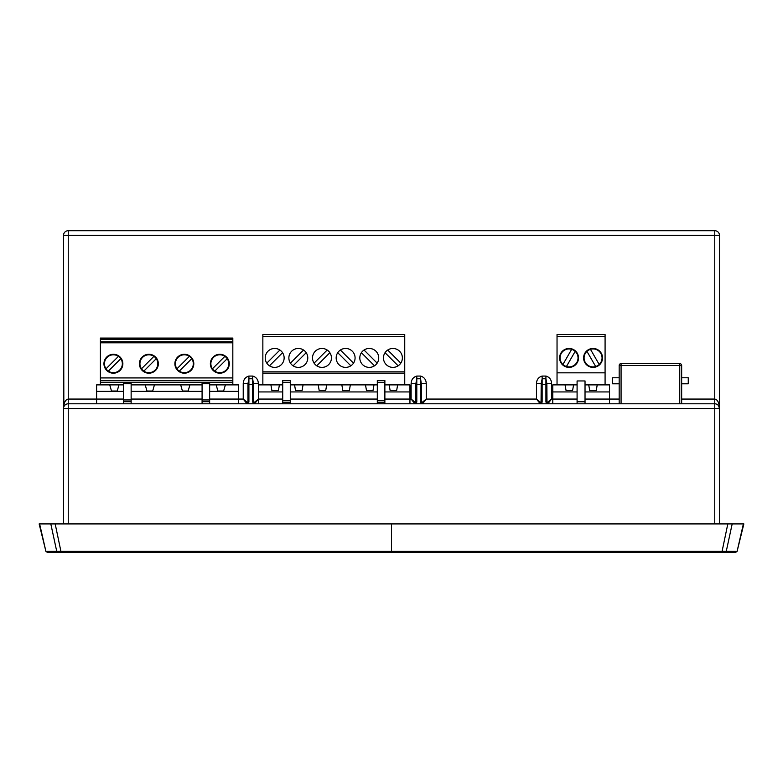 <?xml version="1.0" encoding="UTF-8"?>
<svg xmlns="http://www.w3.org/2000/svg" width="783" height="783" viewBox="0 0 783 783"><rect width="100%" height="100%" fill="white"/><g stroke="black" fill="none" stroke-linecap="round" stroke-linejoin="round"><path stroke-width="1.17" d="M123.577 384.874L118.957 384.874L117.215 391.03L111.489 391.03L109.737 384.874L96.612 384.874L96.612 391.373L123.577 391.373M131.143 391.373L202.083 391.373M209.648 391.373L238.502 391.373L238.502 384.874L225.377 384.874L223.625 391.03L217.899 391.03L216.157 384.874L209.648 384.874M96.612 391.373L96.612 403.793M238.502 391.373L238.502 399.066L209.648 399.066M202.083 399.066L131.143 399.066M123.577 399.066L68.238 399.066L68.238 408.53L63.511 408.53A4.727 4.727 0 0 1 68.238 403.793L714.762 403.793A4.727 4.727 0 0 1 719.489 408.53L718.628 405.809M202.083 384.874L189.907 384.874L188.155 391.03L182.429 391.03L180.677 384.874L154.437 384.874L152.685 391.03L146.959 391.03L145.207 384.874L131.143 384.874M247.957 383.65L243.229 383.65L243.229 399.066L247.017 403.793L248.632 402.912L248.906 401.933L247.957 402.854L247.957 383.65L247.957 385.275L248.906 384.365L248.906 378.766L247.957 383.65L247.957 402.854L243.229 399.066L238.502 399.066L238.502 403.793M585.028 384.874L609.536 384.874L609.536 391.94L585.028 391.94M577.091 391.94L552.778 391.94L552.778 384.874L557.036 384.874L557.036 336.641L605.083 336.641L605.083 334.507L557.036 334.507L557.036 336.641M547.004 403.793L546.867 383.65L545.917 378.766L545.917 384.365L546.867 385.275L546.867 402.854L547.806 403.793L551.594 399.066L552.778 399.066L552.778 391.94M552.778 403.793L552.778 399.066L577.091 399.066M585.028 399.066L609.536 399.066L609.536 403.793M609.536 391.94L609.536 399.066L619.177 399.066M565.072 384.874L566.07 390.551L572.588 390.551L573.587 384.874M588.718 384.874L589.726 390.551L596.235 390.551L597.233 384.874M139.932 363.733A8.946 8.946 0 0 1 156.257 358.692A8.946 8.946 0 0 1 143.827 371.122A8.946 8.946 0 0 1 139.932 363.733M104.462 363.733A8.946 8.946 0 0 1 120.788 358.692A8.946 8.946 0 0 1 108.357 371.122A8.946 8.946 0 0 1 104.462 363.733M210.872 363.733A8.946 8.946 0 0 1 227.207 358.692A8.946 8.946 0 0 1 214.777 371.122A8.946 8.946 0 0 1 210.872 363.733M175.402 363.733A8.946 8.946 0 0 1 191.737 358.692A8.946 8.946 0 0 1 179.297 371.122A8.946 8.946 0 0 1 175.402 363.733M158.332 363.733A9.455 9.455 0 0 1 148.878 373.197A9.455 9.455 0 0 1 139.413 363.733A9.455 9.455 0 0 1 148.878 354.278A9.455 9.455 0 0 1 158.332 363.733M122.862 363.733A9.455 9.455 0 0 1 113.408 373.197A9.455 9.455 0 0 1 103.943 363.733A9.455 9.455 0 0 1 113.408 354.278A9.455 9.455 0 0 1 122.862 363.733M229.282 363.733A9.455 9.455 0 0 1 219.817 373.197A9.455 9.455 0 0 1 210.363 363.733A9.455 9.455 0 0 1 219.817 354.278A9.455 9.455 0 0 1 229.282 363.733M193.802 363.733A9.455 9.455 0 0 1 184.348 373.197A9.455 9.455 0 0 1 174.883 363.733A9.455 9.455 0 0 1 184.348 354.278A9.455 9.455 0 0 1 193.802 363.733M232.825 339L232.825 338.06L100.4 338.06L100.4 339L232.825 339L232.825 341.858L100.4 341.858L100.4 380.763L232.825 380.763L232.825 341.858M232.825 380.763L232.825 384.874M189.907 384.874L180.677 384.874M154.437 384.874L145.207 384.874M232.825 382.515L131.143 382.515L131.143 401.689L123.577 401.689L123.577 403.793M131.143 403.793L131.143 401.689M202.083 382.515L209.648 382.662L209.648 399.947L202.083 399.947L202.083 382.662M202.083 399.947L202.083 403.793M100.4 384.874L100.4 382.515L131.143 382.515M100.4 382.515L100.4 380.763M225.377 384.874L216.157 384.874M232.825 339.479L100.4 339.479L100.4 341.75L232.825 341.75M118.957 384.874L109.737 384.874M131.143 383.729L123.577 383.729L123.577 382.515M209.648 403.793L209.648 399.947M123.577 383.729L123.577 401.689M202.083 383.729L209.648 383.729M156.257 358.692L143.827 371.122M141.488 368.783L153.918 356.353M120.788 358.692L108.357 371.122M106.018 368.783L118.448 356.353M214.777 371.122L227.207 358.692M224.868 356.353L212.428 368.783M191.737 358.692L179.297 371.122M176.958 368.783L189.388 356.353M409.949 403.793L409.949 399.066L384.874 399.066M377.308 399.066L290.287 399.066M282.722 399.066L258.596 399.066L258.596 403.793M415.861 383.65L411.124 383.65L411.124 399.066L414.912 403.793L416.527 402.912L416.801 401.933L415.861 402.854L415.861 383.65L415.861 385.275L416.801 384.365L416.801 378.766L415.861 383.65L415.861 402.854L411.124 399.066L409.949 399.066L409.949 384.874L384.874 384.874M282.722 384.874L258.596 384.874L258.596 391.94L282.722 391.94M290.287 391.94L377.308 391.94M384.874 391.94L409.949 391.94M258.596 391.94L258.596 399.066L253.633 402.854L252.684 401.933L253.447 403.793M397.647 384.874L396.648 390.551L390.14 390.551L389.131 384.874M374 384.874L373.002 390.551L366.493 390.551L365.485 384.874M350.353 384.874L349.355 390.551L342.837 390.551L341.838 384.874M326.707 384.874L325.708 390.551L319.19 390.551L318.192 384.874M303.06 384.874L302.062 390.551L295.543 390.551L294.545 384.874M279.414 384.874L278.405 390.551L271.897 390.551L270.898 384.874M243.229 383.65C243.386 379.677 245.285 377.142 248.906 376.065L252.684 376.065C256.315 377.142 258.204 379.667 258.361 383.65L253.633 383.65L253.633 385.275L252.684 378.766L252.684 384.365L253.633 385.275L253.633 402.854L253.633 383.748M411.124 383.65C411.29 379.677 413.179 377.142 416.801 376.065L420.588 376.065C424.21 377.142 426.099 379.667 426.265 383.65L421.528 383.65L421.528 385.275L420.588 378.766L420.588 384.365L421.528 385.275L421.528 402.854L420.588 401.933L421.342 403.793M540.241 403.793L541.19 402.854L536.463 399.066L540.241 403.793L541.865 402.912L542.139 401.933L541.19 402.854L541.19 383.65L541.19 385.275L542.139 384.365L542.139 378.766L541.19 383.65L541.053 403.793M248.632 402.912L248.142 403.793M546.681 403.793L545.917 401.933L546.867 402.854L551.594 399.066L551.594 383.65L546.867 383.65M421.675 403.793L421.528 402.854L422.477 403.793L426.265 399.066L421.528 402.854M414.912 403.793L415.714 403.793M253.78 403.793L253.633 402.854L254.583 403.793L258.361 399.066L258.361 383.65M247.017 403.793L247.82 403.793M722.738 523.925L725.038 523.925M58.167 523.925L60.262 523.925M55.28 523.925L54.125 523.925M727.72 523.925L728.875 523.925M721.378 551.34L726.262 551.34L724.921 552.309L721.995 552.309L735.756 552.309L737.097 551.359L726.262 551.34L732.183 523.925L39.15 523.925L45.903 551.359L56.738 551.34L58.079 552.309L47.244 552.309L45.903 551.359L47.234 552.309M667.459 552.309L391.5 552.309L391.5 551.359L722.083 551.34L721.995 552.309L58.079 552.309M61.691 551.34L60.917 551.34L61.005 552.309M391.5 523.925L391.5 551.359L56.738 551.34L50.817 523.925M55.182 523.925L60.917 551.34L56.738 551.34M727.818 523.925L722.083 551.34L726.262 551.34M720.879 552.309L722.719 552.309L720.879 552.309M62.121 552.309L60.281 552.309L62.121 552.309M546.191 402.912L547.806 403.793M546.456 403.372L547.669 403.793M541.865 402.912L540.387 403.793M420.863 402.912L422.477 403.793M421.127 403.372L422.34 403.793M416.527 402.912L415.049 403.793M252.958 402.912L254.583 403.793M253.232 403.372L254.436 403.793M248.368 403.372L247.154 403.793M541.19 383.65L536.463 383.65C536.619 379.677 538.508 377.142 542.139 376.065L545.917 376.065C549.539 377.142 551.438 379.667 551.594 383.65M63.844 406.788L63.511 235.429A4.727 4.727 0 0 1 68.238 230.691L714.762 230.691A4.727 4.727 0 0 1 719.489 235.429L719.489 523.925M718.686 403.245L718.177 401.973M714.762 230.691L714.762 399.066C717.6 399.565 719.176 402.716 719.489 408.53L714.762 408.53L714.762 399.066L681.66 399.066M63.511 523.925L63.511 408.53C63.824 402.716 65.41 399.565 68.238 399.066L68.238 230.691M67.358 403.881L66.496 404.126M63.873 406.71L64.314 405.888M64.284 403.323L63.834 405.065M732.262 523.925L729.286 523.925M53.714 523.925L50.738 523.925M736.235 523.925L733.289 523.925M45.903 551.359L39.62 523.925M743.38 523.925L737.097 551.359L735.766 552.309M737.097 551.359L743.85 523.925L732.183 523.925M383.464 357.919A9.455 9.455 0 0 0 392.919 367.384A9.455 9.455 0 0 0 402.374 357.919A9.455 9.455 0 0 0 392.919 348.464A9.455 9.455 0 0 0 383.464 357.919M359.808 357.919A9.455 9.455 0 0 0 369.273 367.384A9.455 9.455 0 0 0 378.727 357.919A9.455 9.455 0 0 0 369.273 348.464A9.455 9.455 0 0 0 359.808 357.919M336.161 357.919A9.455 9.455 0 0 0 345.626 367.384A9.455 9.455 0 0 0 355.081 357.919A9.455 9.455 0 0 0 345.626 348.464A9.455 9.455 0 0 0 336.161 357.919M265.222 357.919A9.455 9.455 0 0 0 274.676 367.384A9.455 9.455 0 0 0 284.141 357.919A9.455 9.455 0 0 0 274.676 348.464A9.455 9.455 0 0 0 265.222 357.919M288.868 357.919A9.455 9.455 0 0 0 298.333 367.384A9.455 9.455 0 0 0 307.788 357.919A9.455 9.455 0 0 0 298.333 348.464A9.455 9.455 0 0 0 288.868 357.919M312.515 357.919A9.455 9.455 0 0 0 321.979 367.384A9.455 9.455 0 0 0 331.434 357.919A9.455 9.455 0 0 0 321.979 348.464A9.455 9.455 0 0 0 312.515 357.919M262.853 371.837L262.853 334.507L404.742 334.507L404.742 371.837L262.853 371.837L262.853 373.168L404.742 373.168L404.742 371.837M316.763 365.808L329.868 352.702M327.196 350.03L314.081 363.136M293.116 365.808L306.222 352.702M303.54 350.03L290.434 363.136M269.469 365.808L282.575 352.702M279.893 350.03L266.788 363.136M337.737 352.702L350.843 365.808M353.515 363.136L340.409 350.03M361.384 352.702L374.489 365.808M377.161 363.136L364.056 350.03M385.03 352.702L398.136 365.808M400.808 363.136L387.702 350.03M290.287 403.793L290.287 380.489L282.722 380.489L282.722 403.793M384.874 403.793L384.874 380.489L377.308 380.489L377.308 403.793M262.853 336.641L404.742 336.641M377.308 384.874L290.287 384.874M404.742 373.168L404.742 384.874M262.853 384.874L262.853 373.168M679.761 403.793L679.761 365.485L621.076 365.485L621.076 363.596L679.761 363.596A1.889 1.889 0 0 1 681.66 365.485L679.761 365.485L679.761 363.596A1.889 1.889 0 0 1 681.66 365.485L681.66 403.793M681.66 383.787L688.257 383.787L688.257 377.788L681.66 377.788M619.177 377.788L612.58 377.788L612.58 383.787L619.177 383.787M621.076 363.596A1.889 1.889 0 0 0 619.177 365.485A1.889 1.889 0 0 1 621.076 363.596M621.076 403.793L621.076 365.485L619.177 365.485L619.177 403.793M593.074 367.384A9.455 9.455 0 0 0 602.528 357.919A9.455 9.455 0 0 0 593.074 348.464A9.455 9.455 0 0 0 583.609 357.919A9.455 9.455 0 0 0 593.074 367.384M569.045 367.384A9.455 9.455 0 0 0 578.51 357.919A9.455 9.455 0 0 0 569.045 348.464A9.455 9.455 0 0 0 559.591 357.919A9.455 9.455 0 0 0 569.045 367.384M595.687 366.522A8.985 8.985 0 0 1 586.937 351.361L595.687 366.522A8.985 8.985 0 0 0 599.21 364.486L590.46 349.326A8.985 8.985 0 0 0 586.937 351.361M590.46 349.326A8.985 8.985 0 0 1 599.21 364.486M562.908 364.486A8.985 8.985 0 0 1 571.659 349.326L562.908 364.486A8.985 8.985 0 0 0 566.432 366.522L575.182 351.361A8.985 8.985 0 0 0 571.659 349.326M575.182 351.361A8.985 8.985 0 0 1 566.432 366.522M585.028 403.793L585.028 401.777L577.091 401.777L577.091 403.793M585.028 401.777L585.028 380.959L577.091 380.959L577.091 401.777M577.091 384.874L557.036 384.874M605.083 384.874L605.083 372.825L557.036 372.825M605.083 372.825L605.083 336.641M100.4 377.925L232.825 377.925M232.825 342.807L100.4 342.807M123.577 382.662L131.143 382.662M131.143 399.947L123.577 399.947M209.648 401.689L202.083 401.689M252.684 401.933L252.684 384.365L248.906 384.365L248.906 401.933M248.906 376.065L248.906 378.766L252.684 378.766L252.684 376.065M420.588 401.933L420.588 384.365L416.801 384.365L416.801 401.933M416.801 376.065L416.801 378.766L420.588 378.766L420.588 376.065M545.917 401.933L545.917 384.365L542.139 384.365L542.139 401.933M542.139 376.065L542.139 378.766L545.917 378.766L545.917 376.065M426.265 383.65L426.265 399.066L536.463 399.066L536.463 383.65M719.489 235.429L63.511 235.429M714.762 523.925L714.762 408.53L68.238 408.53L68.238 523.925M290.287 400.759L282.722 400.759M282.722 402.442L290.287 402.442M384.874 400.759L377.308 400.759M377.308 402.442L384.874 402.442M290.287 382.3L282.722 382.3M384.874 382.3L377.308 382.3"/></g></svg>

